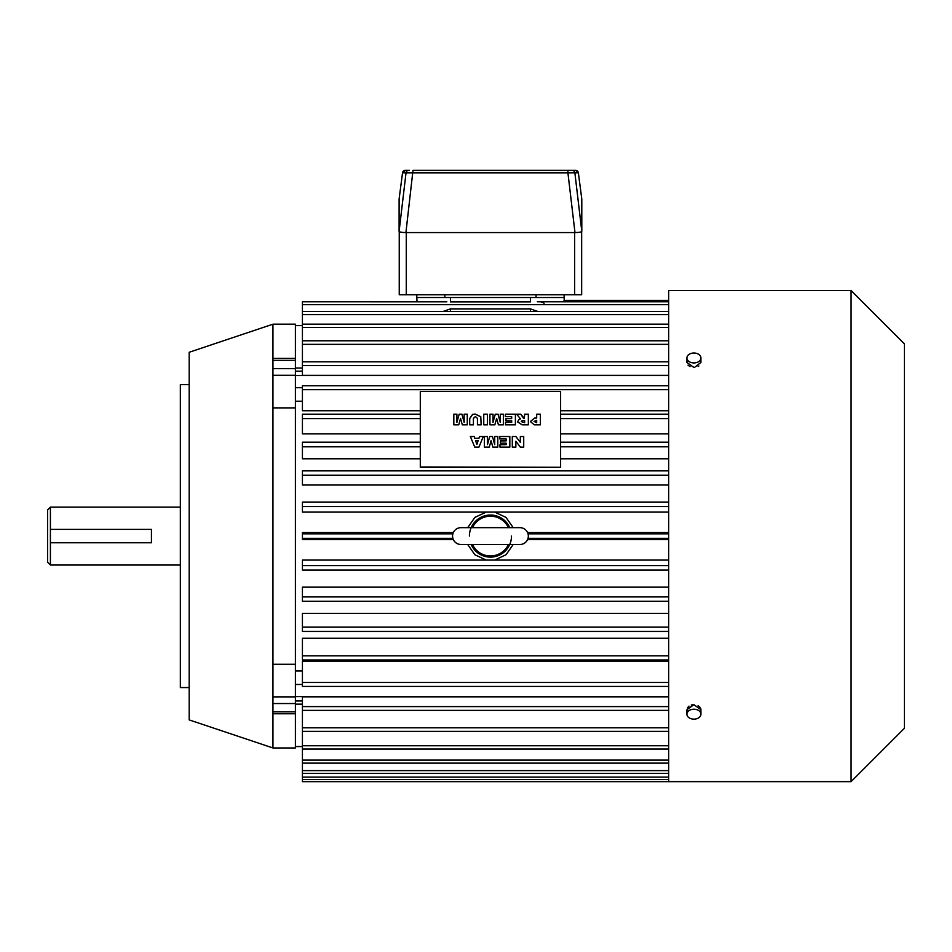 <?xml version="1.0" encoding="UTF-8"?>
<svg xmlns="http://www.w3.org/2000/svg" width="952" height="952" viewBox="0 0 952 952"><rect width="100%" height="100%" fill="white"/><g stroke="black" fill="none" stroke-linecap="round" stroke-linejoin="round"><path stroke-width="1.43" d="M462.315 424.842L460.53 418.368L458.745 424.842L453.83 424.842L453.83 414.18L456.912 414.18L456.912 422.343L459.161 414.18L461.922 414.18L464.159 422.343L464.159 414.18L467.253 414.18L467.253 424.842L462.315 424.842M473.418 418.38L473.418 424.842L469.717 424.842L469.717 418.511L472.561 414.394L475.131 414.049L480.796 416.726L481.141 424.842L477.44 424.842L477.44 418.38L475.429 416.536L473.418 418.38M503.358 414.18L503.358 424.842L498.42 424.842L496.635 418.368L494.85 424.842L489.935 424.842L489.935 414.18L493.017 414.18L493.017 422.343L495.266 414.18L498.027 414.18L500.264 422.343L500.264 414.18L503.358 414.18M524.647 414.18L528.348 414.18L528.348 424.842L522.184 424.842L517.555 421.867L519.173 419.285L520.494 418.868L516.627 414.18L520.803 414.18L524.326 418.475L524.647 414.18M474.203 436.48L474.798 438.277L478.939 438.277L479.534 436.48L483.295 436.48L478.939 447.131L474.762 447.131L470.336 436.48L474.203 436.48L474.798 438.277M509.832 436.48L509.832 447.131L499.967 447.131L499.967 444.643L506.131 444.643L506.131 443.12L500.419 443.12L500.419 440.907L506.131 440.907L506.131 438.967L499.812 438.967L499.812 436.48L509.832 436.48M560.609 466.98L560.609 391.474L420.296 391.474L420.296 467.289L560.609 467.289L420.296 466.98M523.719 436.48L523.719 447.131L520.351 447.131L515.853 441.24L515.853 447.131L512.307 447.131L512.307 436.48L515.853 436.48L520.327 442.335L520.327 436.48L523.719 436.48M497.801 436.48L497.801 447.131L492.862 447.131L491.077 440.669L489.304 447.131L484.378 447.131L484.378 436.48L487.46 436.48L487.46 444.632L489.709 436.48L492.47 436.48L494.719 444.632L494.719 436.48L497.801 436.48M540.391 414.18L540.391 424.842L534.31 424.842L530.359 421.534L534.691 418.059L536.678 418.059L536.678 414.18L540.391 414.18M515.389 414.18L515.389 424.842L505.512 424.842L505.512 422.343L511.688 422.343L511.688 420.82L505.976 420.82L505.976 418.606L511.688 418.606L511.688 416.678L505.357 416.678L505.357 414.18L515.389 414.18M487.46 414.18L487.46 424.842L483.759 424.842L483.759 414.18L487.46 414.18M464.159 414.251L467.253 414.251L467.253 424.842M456.912 422.343L459.161 414.251L461.922 414.251L464.159 422.343M453.83 424.842L453.83 414.251L456.912 414.251M515.853 441.3L515.853 447.131M499.967 447.131L499.967 444.703L506.131 444.643M516.662 414.251L520.803 414.18M517.555 421.926L519.173 419.285M489.935 424.842L489.935 414.251L493.017 414.251M500.419 443.12L500.419 440.966L506.131 440.907M500.264 414.251L503.358 414.251L503.358 424.842M483.759 424.842L483.759 414.251L487.46 414.251L487.46 424.842M505.976 420.82L505.976 418.678L511.688 418.606M505.512 424.842L505.512 422.414L511.688 422.343M530.359 421.558L534.691 418.059M534.691 418.118L536.678 418.059M487.46 444.632L489.709 436.54L492.47 436.48M492.47 436.54L494.719 444.632M499.812 438.967L499.812 436.54L509.832 436.54L509.832 447.131M469.717 424.842L469.717 418.582L472.561 414.465L475.131 414.108L480.796 416.786L481.141 424.842M512.307 447.131L512.307 436.54L515.853 436.48M515.853 436.54L520.327 442.335M520.327 436.54L523.719 436.54L523.719 447.131M520.803 414.251L523.422 418.225M519.173 419.344L520.494 418.868M494.719 436.54L497.801 436.54L497.801 447.131M484.378 447.131L484.378 436.54L487.46 436.54M470.359 436.54L474.203 436.54M505.357 416.678L505.357 414.251L515.389 414.251L515.389 424.842M474.798 438.337L478.939 438.337L479.534 436.48M479.534 436.54L483.271 436.54M477.44 424.842L477.44 418.44M524.647 414.251L528.348 414.251L528.348 424.842M523.422 418.285L524.326 418.475M493.017 422.343L495.266 414.251L498.027 414.251L500.264 422.343M536.678 414.251L540.391 414.251L540.391 424.842M473.418 418.44L473.418 424.842M521.256 421.605L524.647 422.688L524.647 420.546L522.089 420.689L521.256 421.605L524.647 422.628M534.06 421.438L536.678 422.688L536.678 420.272L534.06 421.438L536.678 422.628M475.583 440.621L476.892 444.465L478.154 440.621L475.583 440.621L476.892 444.405L478.154 440.621M302.427 746.558L295.406 746.558M668.661 710.37L302.427 710.37L302.427 781.64L668.661 781.64L668.661 290.515L851.076 290.515L904.4 343.839L904.4 728.316L851.076 781.64L668.661 781.64M295.406 358.392L295.406 324.192L272.95 324.192L272.95 358.392L295.406 358.392L295.406 360.332L272.95 360.332L272.95 358.392M272.95 324.192L189.186 352.264L189.186 719.902L272.95 747.963L272.95 368.626L295.406 368.626L295.406 360.332M295.406 368.626L295.406 375.278L272.95 375.278M272.95 696.876L295.406 696.876L295.406 375.278M295.406 696.876L295.406 703.54L272.95 703.54M272.95 711.834L295.406 711.834L295.406 703.54M295.406 711.834L295.406 747.963L272.95 747.963M692.532 704.789L691.247 705.063M688.986 706.146L687.439 707.812M700.803 708.752L700.934 709.716L693.913 704.682L686.904 709.716L687.035 710.68M700.16 711.977L700.803 710.68M700.065 707.312L698.102 705.694M687.653 360.213L687.035 361.474M688.022 365.151L690.021 366.615M700.934 357.976A7.021 4.962 0 0 0 693.913 353.013A7.021 4.962 0 0 0 686.904 357.976A7.021 4.962 0 0 0 693.913 362.938A7.021 4.962 0 0 0 700.934 357.976L700.934 362.438L694.46 367.46M698.125 366.46L698.875 365.985M272.95 664.27L295.406 664.27M272.95 368.626L272.95 360.332M302.427 670.934L295.406 670.934M272.95 407.896L295.406 407.896M668.661 696.84L302.427 696.84L302.427 710.37M302.427 704.147L295.406 704.147M302.427 401.22L295.406 401.22M668.661 661.414L302.427 661.414L302.427 686.44L668.661 686.44M668.661 638.268L302.427 638.268L302.427 659.986L668.661 659.986M668.661 613.374L302.427 613.374L302.427 631.438L668.661 631.438M668.661 587.158L302.427 587.158L302.427 601.295L668.661 601.295M467.706 544.496L474.893 554.766L486.234 560.073L302.427 560.073L302.427 570.081L668.661 570.081M453.33 539.582L302.427 539.582L302.427 532.573L453.33 532.573M467.706 527.658L474.905 517.388L486.234 512.093L302.427 512.093L302.427 502.073L668.661 502.085L302.427 502.073M668.661 484.996L302.427 484.996L302.427 470.919M668.661 458.781L560.609 458.781M420.296 458.781L302.427 458.781L302.427 442.359M668.661 433.886L560.609 433.886M420.296 433.886L302.427 433.886L302.427 414.453M668.661 410.74L560.609 410.74M420.296 410.74L302.427 410.74L302.427 385.715L668.661 385.715M446.857 301.832L302.427 301.784L302.427 375.314L668.661 375.314M693.913 367.472L686.904 362.438L686.904 357.976M851.076 781.64L851.076 290.515M442.894 311.554L450.463 308.888L530.442 308.888L538.011 311.554M417.047 301.784L416.786 297.536L564.12 297.536L564.238 300.344M668.661 763.123L302.427 763.123M668.661 773.345L302.427 773.345M668.661 779.557L302.427 779.557M668.661 731.362L302.427 731.362M668.661 749.046L302.427 749.046M509.748 527.658A21.051 21.051 0 0 0 469.407 536.083M471.157 544.496A21.051 21.051 0 0 0 511.498 536.083M668.661 512.093L486.234 512.093M486.234 560.073L668.661 560.073M693.913 719.141A7.021 4.962 180 0 0 700.934 714.178A7.021 4.962 180 0 0 693.913 709.216A7.021 4.962 180 0 0 686.904 714.178A7.021 4.962 180 0 0 693.913 719.141M530.442 297.536L530.442 301.891L450.463 301.891L450.463 297.536M668.661 300.344L564.084 300.344L563.858 301.784M537.88 301.784L539.177 301.82M541.093 302.022L542.616 302.391M542.676 302.415L544.092 303.272M416.667 300.344L416.595 301.784M472.454 544.496A19.873 19.873 0 0 0 508.451 544.496M508.451 527.658A19.873 19.873 0 0 0 472.454 527.658M513.199 544.496L506.024 554.754L494.671 560.073M494.671 512.093L506.024 517.412L513.199 527.658M668.661 532.573L527.575 532.573M668.661 539.582L527.575 539.582M416.786 294.727L416.786 297.536M189.186 384.596L180.345 384.596L180.345 687.558L189.186 687.558M452.569 536.083A8.425 8.425 0 0 0 460.982 544.496L519.923 544.496A8.425 8.425 0 0 0 528.336 536.083A8.425 8.425 0 0 0 519.923 527.658L460.982 527.658A8.425 8.425 0 0 0 452.569 536.083M564.12 294.727L564.12 297.536M581.66 231.586L581.66 294.727L574.651 294.727L574.651 232.574M406.266 232.574L406.266 294.727L574.651 294.727M406.266 294.727L399.245 294.727L399.245 231.586M581.791 199.039L581.803 231.336C581.386 232.086 579.113 232.49 574.984 232.574L405.921 232.574C401.792 232.49 399.519 232.086 399.102 231.336L399.114 199.039M572.092 170.36L575.579 170.36A2.808 2.808 90 0 1 578.364 172.824L581.803 199.099L578.364 172.8L567.916 172.824L567.916 170.36L572.092 170.36A2.808 2.808 90 0 1 574.877 172.824L581.803 231.336M574.984 232.574L567.916 172.824L406.028 172.824A2.808 2.808 -90 0 1 408.813 170.36L409.336 170.36M399.102 231.336L406.028 172.824L402.553 172.776M405.921 232.574L412.99 170.36L571.569 170.36M405.326 170.36L402.541 172.8L399.102 199.075L402.541 172.824A2.808 2.808 -90 0 1 405.326 170.36L408.813 170.36M180.345 507.118L50.408 507.118L50.408 529.395L151.439 529.395L151.439 542.759L50.408 542.759L50.408 529.395M180.345 565.036L50.408 565.036L50.408 542.759M50.408 565.036L47.6 562.227L47.6 509.927L50.408 507.118M668.661 727.816L302.427 727.816M668.661 770.608L302.427 770.608M668.661 777.106L302.427 777.106M668.661 745.749L302.427 745.749M668.661 760.101L302.427 760.101M295.406 684.476L302.427 684.476M668.661 696.614L295.406 696.614M295.406 700.969L302.427 700.969M302.427 387.678L295.406 387.678M302.427 371.185L295.406 371.185M295.406 375.552L668.661 375.552M450.463 311.554L450.463 308.888M530.442 311.554L530.442 308.888M668.661 314.636L302.427 314.636M668.661 344.338L302.427 344.338M668.661 327.5L302.427 327.5M668.661 304.616L302.427 304.616M668.661 706.598L302.427 706.598M668.661 389.689L302.427 389.689M668.661 655.833L302.427 655.833M668.661 418.63L560.609 418.63M420.296 418.63L302.427 418.63M452.866 538.32L302.427 538.32M452.866 533.834L302.427 533.834M668.661 596.904L302.427 596.904M668.661 682.477L302.427 682.477M668.661 506.535L302.427 506.535M668.661 627.154L302.427 627.154M668.661 446.809L560.609 446.809M420.296 446.809L302.427 446.809M668.661 475.25L302.427 475.25M668.661 565.619L302.427 565.619M668.661 365.556L302.427 365.556M668.661 538.32L528.039 538.32M668.661 533.834L528.039 533.834M536.059 294.727L536.059 297.536M444.846 294.727L444.846 297.536M302.427 325.596L295.406 325.596M272.95 713.762L295.406 713.762M302.427 368.007L295.406 368.007M686.904 709.716L686.904 714.178L686.904 709.716M700.934 709.716L700.934 714.178M668.661 301.784L537.285 301.784M668.661 311.554L302.427 311.554M668.661 324.18L302.427 324.18M668.661 361.784L302.427 361.784M668.661 340.792L302.427 340.792M668.661 414.18L560.609 414.18M420.296 414.18L302.427 414.18M668.661 442.216L560.609 442.216M420.296 442.216L302.427 442.216M668.661 470.859L302.427 470.859M578.364 172.8L575.579 170.36"/></g></svg>
